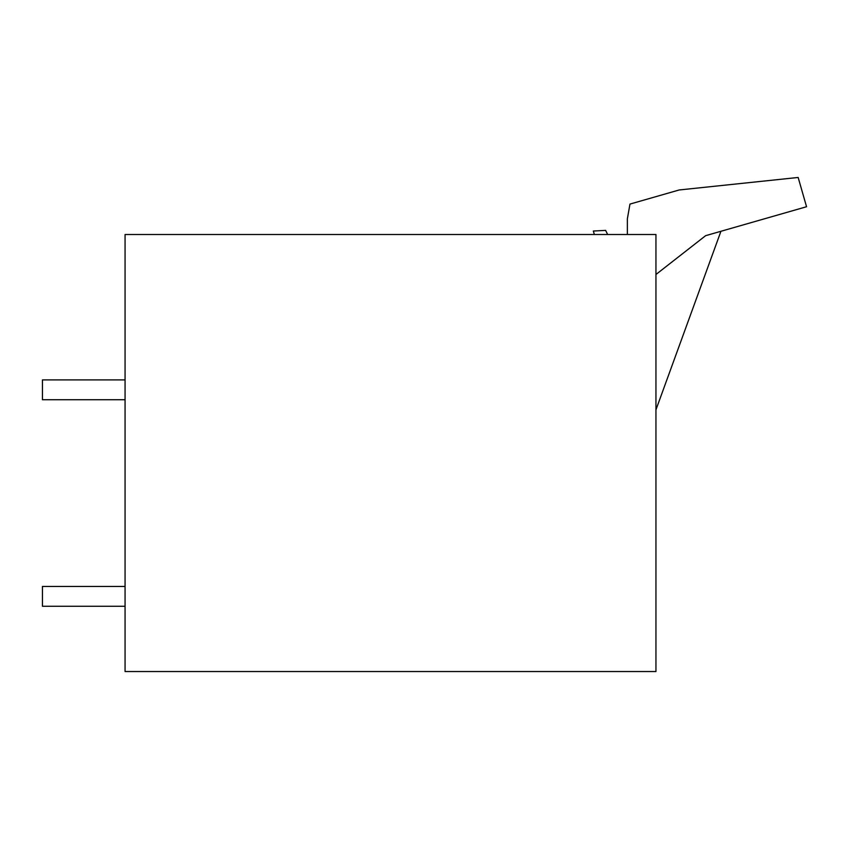 <?xml version="1.0" encoding="UTF-8"?>
<svg xmlns="http://www.w3.org/2000/svg" width="849" height="849" viewBox="0 0 849 849"><rect width="100%" height="100%" fill="white"/><g stroke="black" fill="none" stroke-linecap="round" stroke-linejoin="round"><path stroke-width="1.27" d="M125.068 234.504L655.948 234.504L655.948 671.538L125.068 671.538L125.068 234.504M125.068 586.436L42.45 586.436L42.45 606.271L125.068 606.271M125.068 399.73L42.45 399.73L42.45 379.906L125.068 379.906M607.661 234.504L605.624 230.387L593.334 231.034A328.807 328.807 0 0 1 594.364 234.504M627.369 234.504L627.369 218.809L629.958 204.089L679.2 189.964L798.156 177.462L806.55 206.732L705.636 235.672L655.948 274.492M655.948 409.812L720.928 231.289"/></g></svg>
